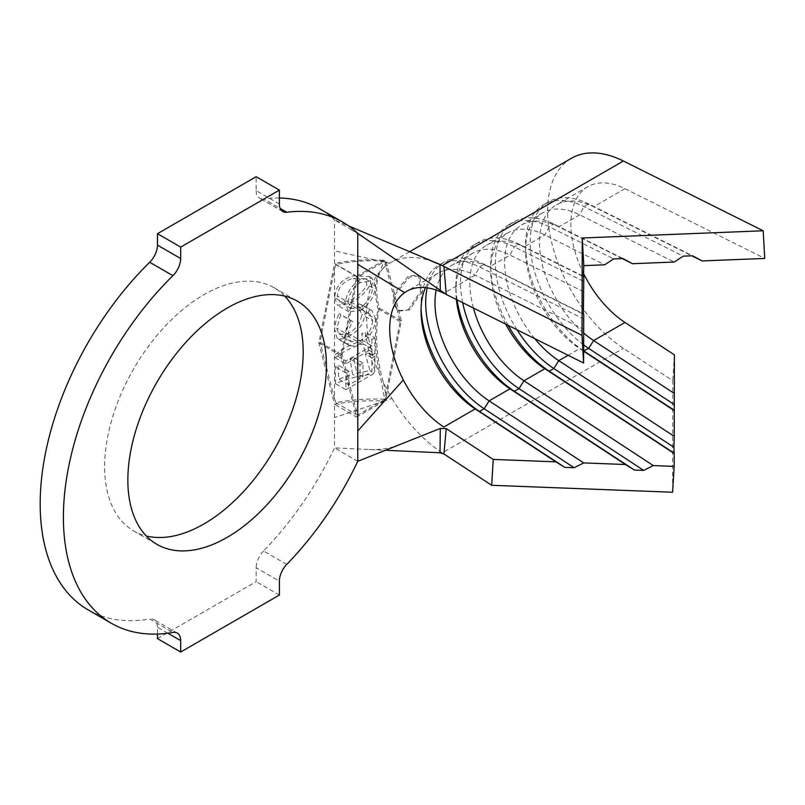 <?xml version="1.0" encoding="UTF-8"?>
<svg xmlns="http://www.w3.org/2000/svg" width="805" height="805" viewBox="0 0 805 805"><rect width="100%" height="100%" fill="white"/><g stroke="black" fill="none" stroke-linecap="round" stroke-linejoin="round"><path stroke-width="0.6" stroke-dasharray="4.03 3.02" d="M409.544 309.865L399.481 311.042L394.289 304.934L394.842 294.851L409.544 277L419.697 275.813L421.729 291.933L409.544 309.865L398.425 310.599L393.152 304.401L393.665 294.167L408.407 276.095L418.479 274.948L420.592 291.299L408.407 309.442M284.749 296.129A140.402 81.064 120 0 0 274.113 287.747A140.402 81.064 120 0 0 203.906 294.7A140.402 81.064 120 0 0 112.187 418.429A140.402 81.064 120 0 0 133.71 530.938A140.402 81.064 120 0 0 146.289 535.969M348.394 336.389C358.386 331.499 363.971 323.691 365.138 312.974L361.646 304.733L359.06 303.767L356.756 306.775L358.668 307.57L361.797 314.473C360.64 323.057 356.041 329.366 348.022 333.401L339.086 334.719L336.721 328.188L340.757 314.725L339.318 313.568C336.158 319.253 334.598 324.918 334.649 330.573L337.194 338.392L338.372 338.865C340.857 339.257 344.198 338.432 348.394 336.389L360.57 343.423C369.515 337.838 374.536 329.708 375.663 319.052L365.138 312.974M374.919 370.874L369.243 352.922L365.349 354.109L369.978 370.531L356.766 373.218L353.707 357.702L350.014 359.01L352.59 374.245L338.694 379.115L337.989 364.957L335.323 366.859L335.524 383.733C346.724 378.893 359.272 375.643 373.158 373.973L374.919 370.874L374.919 356.202L369.243 352.922M384.327 399.24C367.734 398.495 351.574 399.652 335.856 402.691L334.538 398.928L334.538 268.92L335.806 264.563C349.762 261.555 364.152 260.307 378.984 260.82L384.106 261.011L380.071 271.366A114.954 66.362 -120 0 0 380.071 375.311L384.73 399.471L357.5 415.189L342.125 355.015L357.5 277.091L384.73 261.373L400.105 321.547L384.73 399.471M335.242 357.792C342.397 351.855 351.745 347.217 363.266 343.886L364.685 351.151L368.489 349.903L365.259 332.143L361.797 333.582L362.723 340.555C351.322 344.007 342.155 348.736 335.222 354.764L335.242 357.792L345.888 363.93L371.94 348.897L363.266 343.886M334.679 297.679L337.627 305.347L348.585 303.757C358.99 298.725 366.446 292.014 370.954 283.612L369.425 276.618L353.868 275.702C341.954 278.852 335.554 286.178 334.679 297.679L345.144 303.726L348.847 311.827L360.278 310.509L348.585 303.757M384.196 401.121L356.605 417.05L340.928 355.709L356.605 276.266L334.538 263.537C347.458 260.76 360.851 259.532 374.707 259.874L384.377 260.226L386.269 261.997L383.411 267.914C376.076 276.276 374.687 289.679 379.246 308.114C374.687 332.224 376.076 357.058 383.411 382.627A114.954 66.362 -120 0 0 391.965 398.475L384.025 401.111C367.08 400.206 350.588 401.272 334.538 404.311L318.861 342.97L334.538 263.537L334.538 219.956A231.538 133.68 120 0 0 319.676 208.827M286.761 564.386L263.547 550.982A231.538 133.68 120 0 0 334.538 447.892L334.538 404.311L356.605 417.05M383.411 382.627L386.33 396.764L384.226 401.051M434.096 262.007A114.954 66.362 -120 0 0 390.274 262.863A114.954 66.362 -120 0 0 389.69 263.215A114.954 66.362 -120 0 0 383.411 267.914M571.419 158.283A114.954 66.362 -120 0 0 552.794 246.863A114.954 66.362 -120 0 0 623.392 348.303L672.819 380.705L672.608 492.237M391.965 398.475A114.954 66.362 -120 0 0 442.257 452.883L623.392 348.303M583.675 333.029A82.11 47.404 60 0 1 541.624 261.665A82.11 47.404 60 0 1 556.486 204.832A82.11 47.404 60 0 1 593.617 206.784L691.827 255.799M583.796 274.022A82.11 47.404 60 0 1 587.841 186.73A82.11 47.404 60 0 1 624.972 188.682L764.75 258.445M534.721 338.623A82.11 47.404 60 0 1 521.65 224.937A82.11 47.404 60 0 1 558.781 226.889L622.235 258.566M583.635 351.191L579.681 348.595A82.11 47.404 60 0 1 525.554 250.456A82.11 47.404 60 0 1 542.56 212.872A82.11 47.404 60 0 1 579.681 214.824L674.278 262.038M473.441 308.043A82.11 47.404 60 0 1 486.824 245.052A82.11 47.404 60 0 1 523.944 247.004L583.464 276.709M505.681 324.133A82.11 47.404 60 0 1 490.718 270.571A82.11 47.404 60 0 1 507.724 232.987A82.11 47.404 60 0 1 544.844 234.939L604.696 264.805M436.149 290.031A82.11 47.404 60 0 1 451.987 265.167A82.11 47.404 60 0 1 489.108 267.119L583.384 314.171M456.355 299.51A82.11 47.404 60 0 1 455.882 290.686A82.11 47.404 60 0 1 472.887 253.092A82.11 47.404 60 0 1 510.008 255.054L583.756 291.853M425.483 287.647A82.11 47.404 60 0 1 438.051 273.207A82.11 47.404 60 0 1 475.181 275.159L583.675 329.315M88.137 609.868A231.538 133.68 120 0 0 149.7 619.035L172.914 632.438M167.863 633.203L157.458 627.196L157.458 634.058M157.458 638.617L256.161 581.633L256.161 567.726L279.385 581.14M279.385 595.046L256.161 581.633M357.762 461.305L334.538 447.892L385.504 450.257M279.385 198A231.538 133.68 120 0 0 263.547 198.845L280.18 208.455M357.762 233.359L334.538 219.956L348.796 225.994M279.385 204.027L256.161 190.624L256.161 176.718M263.547 550.982A16.422 9.479 120 0 0 256.161 567.726M157.458 627.196A16.422 9.479 120 0 0 154.057 619.679A16.422 9.479 120 0 0 149.7 619.035M256.161 190.624A16.422 9.479 120 0 0 259.562 198.141A16.422 9.479 120 0 0 263.547 198.845M674.389 354.854L672.819 380.705M427.193 287.848A88.671 51.198 60 0 1 444.058 262.158A88.671 51.198 60 0 1 484.157 264.261L583.384 313.789M421.085 308.194A88.671 51.198 60 0 1 421.045 305.437A88.671 51.198 60 0 1 439.409 264.835A88.671 51.198 60 0 1 479.508 266.948L583.373 318.79M462.674 302.67A88.671 51.198 60 0 1 478.895 242.043A88.671 51.198 60 0 1 518.984 244.156L583.464 276.336M457.039 299.852A88.671 51.198 60 0 1 455.882 285.322A88.671 51.198 60 0 1 474.246 244.73A88.671 51.198 60 0 1 514.345 246.833L583.454 281.327M517.041 329.798A88.671 51.198 60 0 1 513.721 221.928A88.671 51.198 60 0 1 553.82 224.042L622.939 258.536M508.146 325.361A88.671 51.198 60 0 1 490.718 265.207A88.671 51.198 60 0 1 509.082 224.615A88.671 51.198 60 0 1 549.181 226.728L613.662 258.908M583.645 344.882A88.671 51.198 60 0 1 533.353 266.918A88.671 51.198 60 0 1 548.557 201.824A88.671 51.198 60 0 1 588.656 203.927L692.521 255.769M583.635 350.839A88.671 51.198 60 0 1 525.554 245.092A88.671 51.198 60 0 1 543.918 204.5A88.671 51.198 60 0 1 584.017 206.613L683.244 256.141M340.928 355.709L318.861 342.97M386.269 261.997L401.303 320.853L386.33 396.764M401.303 320.853L379.246 308.114M356.605 276.266L384.377 260.226M342.125 355.015L320.058 342.286L334.538 268.92M357.5 277.091L335.806 264.563M357.5 415.189L335.856 402.691M334.538 398.928L320.058 342.286M400.105 321.547L378.048 308.808C373.953 330.161 374.627 352.328 380.071 375.311M384.73 261.373L384.106 261.011M380.071 271.366C374.627 279.949 373.953 292.426 378.048 308.808M374.919 356.202L371.94 357.913L371.94 371.669L363.005 376.821L363.005 363.075L360.036 364.796L360.036 378.541L348.867 384.991L348.867 371.236L345.888 372.957L345.888 389.721L335.524 383.733M345.888 389.721L373.158 373.973M371.94 357.913L365.349 354.109M371.94 371.669L369.978 370.531M363.005 376.821L356.766 373.218M363.005 363.075L353.707 357.702M360.036 364.796L350.014 359.01M360.036 378.541L352.59 374.245M348.867 384.991L338.694 379.115M348.867 371.236L337.989 364.957M345.888 372.957L335.323 366.859M371.94 348.897L371.94 355.337L364.685 351.151M371.94 355.337L374.919 353.616L368.489 349.903M374.919 353.616L374.919 337.718L365.259 332.143M374.919 337.718L371.94 339.438L361.797 333.582M371.94 339.438L371.94 345.888L362.723 340.555M371.94 345.888L345.888 360.922L335.222 354.764M345.888 360.922L345.888 363.93M375.663 319.052L372.001 310.67L359.06 303.767M369.596 309.855L367.845 313.175L356.756 306.775M367.845 313.175L369.606 313.839L372.685 320.762L361.797 314.473M372.685 320.762C371.709 329.436 367.603 336.027 360.378 340.525L348.022 333.401M360.378 340.525L351.181 341.702L348.122 334.769L336.721 328.188M348.122 334.769C348.263 330.382 349.873 326.055 352.962 321.769L340.757 314.725M352.962 321.769L339.318 313.568M351.232 320.45C347.287 325.733 345.254 331.127 345.144 336.631L334.649 330.573M345.144 336.631L348.706 345.083L350.225 345.717L338.372 338.865M350.225 345.717C353.315 346.462 356.766 345.697 360.57 343.423M360.278 310.509C369.153 305.015 374.285 296.965 375.663 286.339L370.954 283.612M375.663 286.339L371.94 278.067L360.419 279.486L353.868 275.702M360.419 279.486C351.533 285.01 346.442 293.09 345.144 303.726M348.122 302.106C349.118 293.493 353.224 286.952 360.419 282.485L369.545 281.307L372.685 287.928C371.578 296.542 367.442 303.062 360.288 307.49L351.131 308.577L348.122 302.106L337.325 295.878C338.372 286.902 343.644 281.046 353.154 278.288L365.168 278.792L366.949 284.618C363.437 291.531 357.41 296.954 348.887 300.909L339.71 301.986L337.325 295.878M360.419 282.485L353.154 278.288M372.685 287.928L366.949 284.618M360.288 307.49L348.887 300.909M383.693 261.877L378.984 260.82M384.025 401.111L334.538 417.574M389.69 263.215L386.048 262.4M624.972 188.682L593.617 206.784L588.656 203.927L584.017 206.613L579.681 214.824L558.781 226.889L553.82 224.042L549.181 226.728L544.844 234.939L523.944 247.004L518.984 244.156L514.345 246.833L510.008 255.054L489.108 267.119L484.157 264.261L479.508 266.948L475.181 275.159L443.827 293.262M583.635 350.869L579.681 348.595L568.099 355.287M374.707 259.874L334.538 250.908M399.481 311.042L398.425 310.599M274.113 287.747L297.337 301.161M409.544 251.744L390.274 262.863M587.841 186.73L556.486 204.832M542.56 212.872L521.65 224.937M507.724 232.987L486.824 245.052M472.887 253.092L451.987 265.167M438.051 273.207L406.696 291.309M365.842 238.994L348.897 228.248M369.264 449.502C379.99 450.015 389.731 448.546 398.485 445.085M282.786 211.544L259.562 198.141M177.281 633.092L154.057 619.679M439.409 264.835L444.058 262.158M421.045 310.79L421.045 305.437M474.246 244.73L478.895 242.043M455.882 290.686L455.882 285.322M509.082 224.615L513.721 221.928M490.718 270.571L490.718 265.207M543.918 204.5L548.557 201.824M525.554 250.456L525.554 245.092M133.71 530.938L156.935 544.341M419.697 275.813L418.479 274.948M372.001 310.67L361.666 304.703M369.606 313.839L358.688 307.53M351.181 341.702L339.086 334.729M348.706 345.083L337.174 338.422M371.94 278.067L369.425 276.608M348.847 311.827L337.627 305.347M369.545 281.307L365.168 278.792M351.131 308.577L339.71 301.986"/><path stroke-width="1.21" d="M227.131 537.388A140.402 81.064 120 0 0 318.85 413.669A140.402 81.064 120 0 0 297.337 301.161A140.402 81.064 120 0 0 227.131 308.114A140.402 81.064 120 0 0 135.411 431.832A140.402 81.064 120 0 0 156.935 544.341A140.402 81.064 120 0 0 227.131 537.388M146.289 535.969A140.402 81.064 120 0 0 203.906 523.985A140.402 81.064 120 0 0 292.165 410.902A140.402 81.064 120 0 0 284.749 296.129M691.827 255.799L702.121 260.931L764.75 258.445L763.18 230.783L623.392 161.02L442.257 265.6A114.954 66.362 -120 0 0 434.096 262.007L348.796 225.994M623.392 161.02A114.954 66.362 -120 0 0 571.419 158.283L409.544 251.744M702.121 260.931L692.521 255.769L683.244 256.141L674.278 262.038L632.529 263.698L622.235 258.566M624.972 322.453L593.617 340.555L674.318 393.464L674.389 354.854L624.972 322.453A82.11 47.404 60 0 1 583.796 274.022M583.635 350.869L588.656 348.404L593.617 340.555A82.11 47.404 60 0 1 583.675 333.029M568.099 355.287L558.781 360.67A82.11 47.404 60 0 1 534.721 338.623M505.681 324.133A82.11 47.404 60 0 0 544.844 368.71L549.181 371.196L553.82 368.519L558.781 360.67L674.238 436.36L674.318 393.464M583.635 351.191L674.278 410.62M632.529 263.698L622.939 258.536L613.662 258.908L604.696 264.805L583.816 265.64L583.464 276.709M456.355 299.51A82.11 47.404 60 0 0 510.008 388.825L514.345 391.311L518.984 388.634L523.944 380.775L653.298 465.582L674.177 466.387L674.208 453.517L544.844 368.71L523.944 380.775A82.11 47.404 60 0 1 473.441 308.043M583.796 276.87L583.384 314.171M425.483 287.647A82.11 47.404 60 0 0 421.045 310.79A82.11 47.404 60 0 0 475.181 408.93L479.508 411.425L484.157 408.739L489.108 400.89L583.716 462.915L625.465 464.515L510.008 388.825L489.108 400.89A82.11 47.404 60 0 1 436.149 290.031M583.716 314.332L583.605 363.025L582.035 335.363L443.937 266.435L446.232 294.459L583.605 363.025M385.504 450.257L440.003 452.782L440.305 428.431L446.232 428.612L493.244 459.434L555.873 461.839L475.181 408.93L443.827 427.032A82.11 47.404 60 0 1 403.335 379.95A82.11 47.404 60 0 1 404.643 292.628A82.11 47.404 60 0 1 406.696 291.309A82.11 47.404 60 0 1 443.827 293.262M446.232 294.459L357.762 233.359A231.538 133.68 120 0 0 342.9 222.23A231.538 133.68 120 0 0 286.761 212.258A16.422 9.479 -60 0 1 282.786 211.544A16.422 9.479 -60 0 1 279.385 204.027L279.385 190.121L180.682 247.105L180.682 258.526A16.422 9.479 -60 0 1 172.914 275.662A231.538 133.68 120 0 0 111.362 623.271A231.538 133.68 120 0 0 172.914 632.438A16.422 9.479 -60 0 1 177.281 633.092A16.422 9.479 -60 0 1 180.682 640.609L180.682 652.03L157.458 638.617L157.458 634.058M172.914 275.662L149.7 262.259A231.538 133.68 120 0 0 88.137 609.868L111.362 623.271M180.682 652.03L279.385 595.046L279.385 581.14A16.422 9.479 -60 0 1 286.761 564.386A231.538 133.68 120 0 0 357.762 461.305L357.762 233.359M342.9 222.23L319.676 208.827A231.538 133.68 120 0 0 279.385 198M279.385 190.121L256.161 176.718L157.458 233.702L157.458 245.123L180.682 258.526M180.682 247.105L157.458 233.702M149.7 262.259A16.422 9.479 120 0 0 157.458 245.123M440.305 428.431L357.762 461.305M440.305 290.816L440.003 264.644L429.035 259.995M446.232 428.612L443.927 453.98L440.003 452.782M440.003 264.644L443.937 266.435M493.244 459.434L491.674 485.284L672.608 492.237L674.177 466.387M443.927 453.98L491.674 485.284M763.18 230.783L582.246 237.978L582.035 335.363M555.873 461.839L564.838 467.373L574.116 467.725L484.157 408.739A88.671 51.198 60 0 1 427.193 287.848M564.838 467.373L479.508 411.425A88.671 51.198 60 0 1 421.085 308.194M574.116 467.725L583.716 462.915M625.465 464.515L634.431 470.04L643.708 470.402L518.984 388.634A88.671 51.198 60 0 1 462.674 302.67M634.431 470.04L514.345 391.311A88.671 51.198 60 0 1 457.039 299.852M643.708 470.402L653.298 465.582M674.208 453.517L673.906 447.248L553.82 368.519A88.671 51.198 60 0 1 517.041 329.798M673.896 452.974L549.181 371.196A88.671 51.198 60 0 1 508.146 325.361M673.906 447.248L674.238 436.36M673.986 404.351L588.656 348.404A88.671 51.198 60 0 1 583.645 344.882M673.976 410.067L584.017 351.091A88.671 51.198 60 0 1 583.635 350.839M583.816 265.64L582.246 237.978M180.682 640.609L167.863 633.203M280.18 208.455L286.761 212.258M404.643 292.628L357.762 264.322M403.335 379.95L357.762 430.977"/></g></svg>
